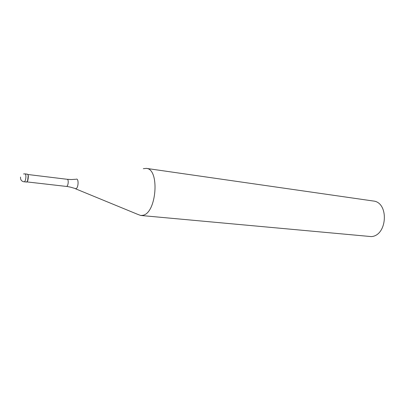 <?xml version="1.0" encoding="UTF-8"?>
<svg xmlns="http://www.w3.org/2000/svg" width="405" height="405" viewBox="0 0 405 405"><rect width="100%" height="100%" fill="white"/><g stroke="black" fill="none" stroke-linecap="round" stroke-linejoin="round"><path stroke-width="0.61" d="M26.649 182.058C28.34 181.521 28.942 174.15 27.297 174.165L24.938 173.882C26.573 173.856 25.971 181.248 24.29 181.784L26.649 182.058L27.616 180.767L28.208 175.76C27.975 174.525 27.57 174.013 26.988 174.221M27.864 174.646L28.375 175.952L27.823 180.62L27.019 181.774M143.309 168.693L146.286 168.379C159.965 168.774 156.659 213.4 142.722 215.323L140.717 215.47L137.761 214.377L75.502 188.776M140.717 215.47L371.294 236.601C387.514 235.659 389.19 202.171 373.157 200.991L146.286 168.379M70.333 187.115L66.638 186.381C68.359 185.92 68.86 179.299 67.184 179.293L27.768 174.494M76.206 179.197C78.879 177.922 78.585 187.996 75.922 188.725L70.485 187.15M20.534 177.056C20.306 179.653 21.46 181.248 23.996 181.835M24.938 173.882L23.566 173.953M66.339 186.422L26.892 181.901M67.184 179.293L71.229 179.547L75.715 179.268"/></g></svg>
